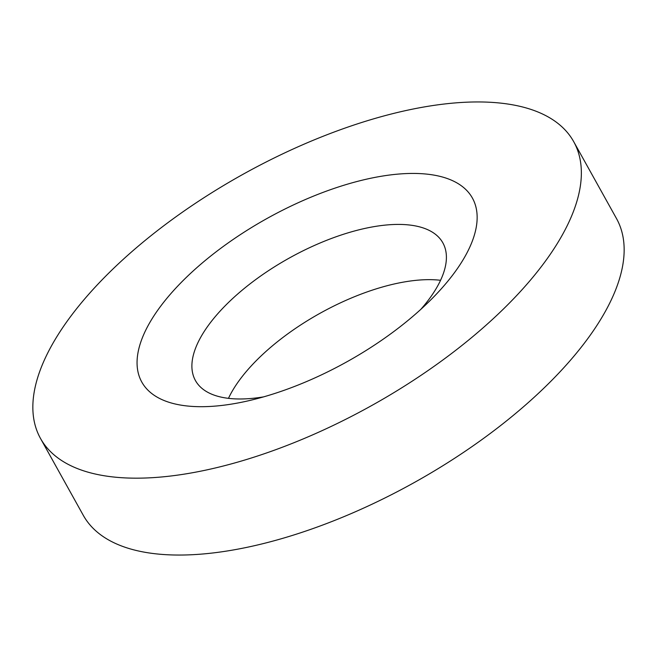 <?xml version="1.0" encoding="UTF-8"?>
<svg xmlns="http://www.w3.org/2000/svg" width="657" height="657" viewBox="0 0 657 657"><rect width="100%" height="100%" fill="white"/><g stroke="black" fill="none" stroke-linecap="round" stroke-linejoin="round"><path stroke-width="0.99" d="M228.472 398.347A141.575 61.397 150.9 0 1 255.663 361.268A141.575 61.397 150.9 0 1 440.576 280.293M263.58 396.877A141.575 61.397 150.9 0 1 195.441 380.551A141.575 61.397 150.9 0 1 224.924 306.031A141.575 61.397 150.9 0 1 350.649 232.069A141.575 61.397 150.9 0 1 442.851 242.844A141.575 61.397 150.9 0 1 420.825 309.357M510.185 302.277A305.119 132.32 150.9 0 1 239.222 461.674A305.119 132.32 150.9 0 1 40.504 438.457A305.119 132.32 150.9 0 1 104.028 277.845A305.119 132.32 150.9 0 1 374.991 118.449A305.119 132.32 150.9 0 1 573.709 141.674A305.119 132.32 150.9 0 1 510.185 302.277M573.709 141.674L616.496 218.543A305.119 132.32 150.9 0 1 552.972 379.155A305.119 132.32 150.9 0 1 282.009 538.551A305.119 132.32 150.9 0 1 83.291 515.326L40.504 438.457M181.201 282.485A189.175 82.035 150.9 0 1 421.392 173.678A189.175 82.035 150.9 0 1 433.012 297.637A189.175 82.035 150.9 0 1 431.674 298.992A189.175 82.035 150.9 0 1 249.052 400.639A189.175 82.035 150.9 0 1 181.201 282.485"/></g></svg>
